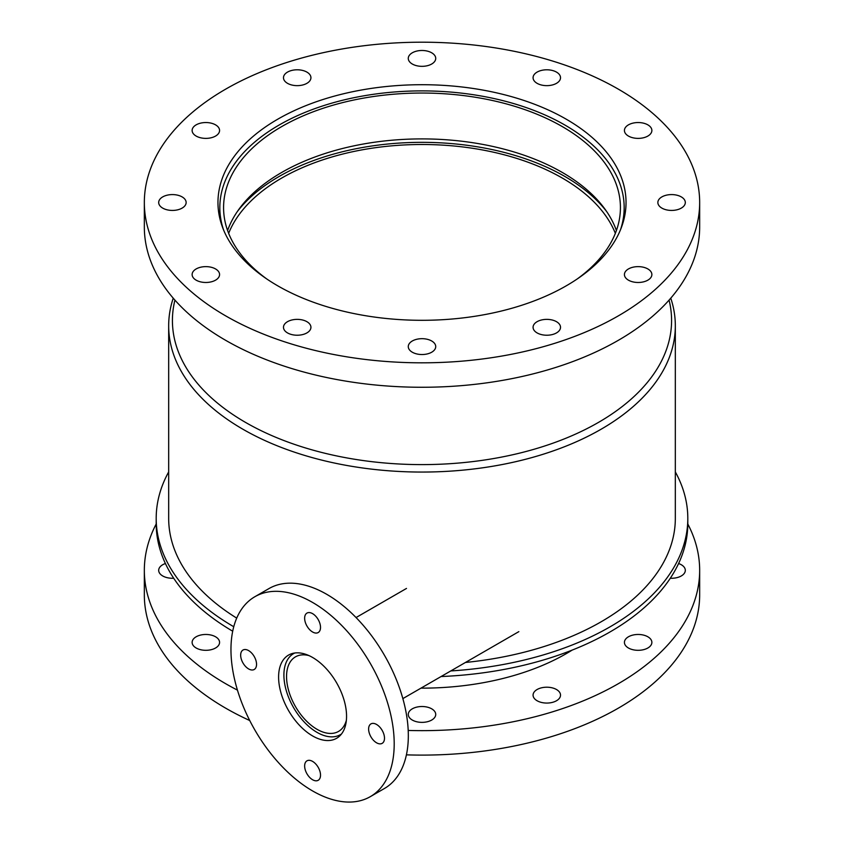 <?xml version="1.0" encoding="UTF-8"?>
<svg xmlns="http://www.w3.org/2000/svg" width="844" height="844" viewBox="0 0 844 844"><rect width="100%" height="100%" fill="white"/><g stroke="black" fill="none" stroke-linecap="round" stroke-linejoin="round"><path stroke-width="1.27" d="M228.65 233.334A198.424 114.562 180 0 1 422 144.503A198.424 114.562 180 0 1 615.35 233.334M237.259 211.654A202.17 116.715 180 0 1 422 142.341A202.17 116.715 180 0 1 606.741 211.654M320.52 627.398A11.236 6.488 60 0 1 318.199 632.546A11.236 6.488 60 0 1 306.963 626.058A11.236 6.488 60 0 1 306.963 613.092A11.236 6.488 60 0 1 315.624 616.099A11.236 6.488 60 0 1 320.52 627.398M248.6 650.587A11.236 6.488 60 0 1 255.943 660.483A11.236 6.488 60 0 1 254.223 669.482A11.236 6.488 60 0 1 242.988 662.994A11.236 6.488 60 0 1 242.988 650.028A11.236 6.488 60 0 1 248.6 650.587M304.642 765.972A11.236 6.488 60 0 1 306.963 760.834A11.236 6.488 60 0 1 318.199 767.323A11.236 6.488 60 0 1 318.199 780.289A11.236 6.488 60 0 1 309.537 777.282A11.236 6.488 60 0 1 304.642 765.972M376.551 742.794A11.236 6.488 60 0 1 369.218 732.898A11.236 6.488 60 0 1 370.938 723.899A11.236 6.488 60 0 1 382.174 730.387A11.236 6.488 60 0 1 382.174 743.353A11.236 6.488 60 0 1 376.551 742.794M346.557 716.303A48.045 27.736 60 0 1 336.598 738.3A48.045 27.736 60 0 1 288.553 710.564A48.045 27.736 60 0 1 288.553 655.081A48.045 27.736 60 0 1 325.584 667.952A48.045 27.736 60 0 1 346.557 716.303M254.867 596.719L268.983 588.574A115.438 66.644 60 0 1 357.93 619.496A115.438 66.644 60 0 1 408.327 735.662A115.438 66.644 60 0 1 384.41 788.507L370.294 796.662A115.438 66.644 60 0 1 254.867 730.007A115.438 66.644 60 0 1 254.867 596.719A115.438 66.644 60 0 1 343.814 627.651A115.438 66.644 60 0 1 394.201 743.817A115.438 66.644 60 0 1 370.294 796.662M572.137 650.112A204.037 117.801 180 0 1 420.977 688.145M628.442 648.002A13.726 7.923 180 0 1 624.423 642.389A13.726 7.923 180 0 1 638.148 634.466A13.726 7.923 180 0 1 651.874 642.389A13.726 7.923 180 0 1 643.402 649.711A13.726 7.923 180 0 1 628.442 648.002M678.597 563.528A13.726 7.923 180 0 1 685.317 570.344A13.726 7.923 180 0 1 670.305 578.235M173.695 578.235A13.726 7.923 180 0 1 162.702 575.946A13.726 7.923 180 0 1 158.683 570.344A13.726 7.923 180 0 1 165.403 563.528M196.146 647.992A13.726 7.923 180 0 1 192.126 642.389A13.726 7.923 180 0 1 205.852 634.466A13.726 7.923 180 0 1 219.577 642.389A13.726 7.923 180 0 1 211.105 649.711A13.726 7.923 180 0 1 196.146 647.992M412.294 720.048A13.726 7.923 180 0 1 408.274 714.446A13.726 7.923 180 0 1 422 706.512A13.726 7.923 180 0 1 435.726 714.446A13.726 7.923 180 0 1 427.254 721.768A13.726 7.923 180 0 1 412.294 720.048M537.09 700.742A13.726 7.923 180 0 1 533.07 695.139A13.726 7.923 180 0 1 546.796 687.206A13.726 7.923 180 0 1 560.521 695.139A13.726 7.923 180 0 1 552.05 702.461A13.726 7.923 180 0 1 537.09 700.742M237.438 690.118A277.665 160.307 180 0 1 225.665 683.703A277.665 160.307 180 0 1 144.335 570.344A277.665 160.307 180 0 1 156.193 523.997M687.807 523.997A277.665 160.307 180 0 1 699.665 570.344A277.665 160.307 180 0 1 408.201 730.45M249.718 720.523A277.665 160.307 180 0 1 225.665 708.158A277.665 160.307 180 0 1 144.335 594.798L144.335 570.344M699.665 570.344L699.665 594.798A277.665 160.307 180 0 1 406.407 754.852M346.356 720.354A43.055 24.856 60 0 1 338.518 731.431A43.055 24.856 60 0 1 316.996 729.29A43.055 24.856 60 0 1 286.549 676.561A43.055 24.856 60 0 1 295.463 656.854A43.055 24.856 60 0 1 308.978 655.598M341.514 733.963A46.8 27.019 60 0 1 340.396 734.67A46.8 27.019 60 0 1 316.996 732.349A46.8 27.019 60 0 1 283.901 675.042A46.8 27.019 60 0 1 293.596 653.615A46.8 27.019 60 0 1 294.767 653.003M266.82 278.995A198.424 114.562 180 0 1 223.576 207.603A198.424 114.562 180 0 1 422 93.04A198.424 114.562 180 0 1 620.424 207.603A198.424 114.562 180 0 1 577.18 278.995M616.405 230.528A198.424 114.562 0 0 0 422 138.901A198.424 114.562 0 0 0 227.595 230.528M223.565 229.927A202.17 116.715 180 0 1 219.83 207.603A202.17 116.715 180 0 1 422 90.888A202.17 116.715 180 0 1 624.17 207.603A202.17 116.715 180 0 1 620.435 229.927M277.729 285.81A204.037 117.801 180 0 1 217.963 202.507A204.037 117.801 180 0 1 422 84.706A204.037 117.801 180 0 1 626.037 202.507A204.037 117.801 180 0 1 500.081 311.341A204.037 117.801 180 0 1 277.729 285.81M624.94 214.735A204.037 117.801 0 0 0 624.17 211.042M219.83 211.042A204.037 117.801 0 0 0 219.06 214.735M628.442 280.166A13.726 7.923 180 0 1 624.423 274.553A13.726 7.923 180 0 1 638.148 266.63A13.726 7.923 180 0 1 651.874 274.553A13.726 7.923 180 0 1 643.402 281.875A13.726 7.923 180 0 1 628.442 280.166M661.875 208.109A13.726 7.923 180 0 1 657.856 202.507A13.726 7.923 180 0 1 671.581 194.584A13.726 7.923 180 0 1 685.317 202.507A13.726 7.923 180 0 1 676.835 209.829A13.726 7.923 180 0 1 661.875 208.109M628.442 136.063A13.726 7.923 180 0 1 624.423 130.461A13.726 7.923 180 0 1 638.148 122.538A13.726 7.923 180 0 1 651.874 130.461A13.726 7.923 180 0 1 643.402 137.783A13.726 7.923 180 0 1 628.442 136.063M537.09 83.324A13.726 7.923 180 0 1 533.07 77.711A13.726 7.923 180 0 1 546.796 69.788A13.726 7.923 180 0 1 560.521 77.711A13.726 7.923 180 0 1 552.05 85.044A13.726 7.923 180 0 1 537.09 83.324M412.294 64.017A13.726 7.923 180 0 1 408.274 58.415A13.726 7.923 180 0 1 422 50.482A13.726 7.923 180 0 1 435.726 58.415A13.726 7.923 180 0 1 427.254 65.737A13.726 7.923 180 0 1 412.294 64.017M287.498 83.324A13.726 7.923 180 0 1 283.478 77.711A13.726 7.923 180 0 1 297.204 69.788A13.726 7.923 180 0 1 310.93 77.711A13.726 7.923 180 0 1 302.458 85.044A13.726 7.923 180 0 1 287.498 83.324M196.146 136.063A13.726 7.923 180 0 1 192.126 130.461A13.726 7.923 180 0 1 205.852 122.538A13.726 7.923 180 0 1 219.577 130.461A13.726 7.923 180 0 1 211.105 137.783A13.726 7.923 180 0 1 196.146 136.063M162.702 208.109A13.726 7.923 180 0 1 158.683 202.507A13.726 7.923 180 0 1 172.419 194.584A13.726 7.923 180 0 1 186.144 202.507A13.726 7.923 180 0 1 177.662 209.829A13.726 7.923 180 0 1 162.702 208.109M196.146 280.166A13.726 7.923 180 0 1 192.126 274.553A13.726 7.923 180 0 1 205.852 266.63A13.726 7.923 180 0 1 219.577 274.553A13.726 7.923 180 0 1 211.105 281.875A13.726 7.923 180 0 1 196.146 280.166M287.498 332.905A13.726 7.923 180 0 1 283.478 327.303A13.726 7.923 180 0 1 297.204 319.37A13.726 7.923 180 0 1 310.93 327.303A13.726 7.923 180 0 1 302.458 334.625A13.726 7.923 180 0 1 287.498 332.905M412.294 352.212A13.726 7.923 180 0 1 408.274 346.61A13.726 7.923 180 0 1 422 338.676A13.726 7.923 180 0 1 435.726 346.61A13.726 7.923 180 0 1 427.254 353.931A13.726 7.923 180 0 1 412.294 352.212M537.09 332.905A13.726 7.923 180 0 1 533.07 327.303A13.726 7.923 180 0 1 546.796 319.37A13.726 7.923 180 0 1 560.521 327.303A13.726 7.923 180 0 1 552.05 334.625A13.726 7.923 180 0 1 537.09 332.905M225.665 315.867A277.665 160.307 180 0 1 144.335 202.507A277.665 160.307 180 0 1 422 42.2A277.665 160.307 180 0 1 699.665 202.507A277.665 160.307 180 0 1 528.26 350.619A277.665 160.307 180 0 1 225.665 315.867M699.665 202.507L699.665 226.962A277.665 160.307 180 0 1 528.26 375.063A277.665 160.307 180 0 1 225.665 340.322A277.665 160.307 180 0 1 144.335 226.962L144.335 202.507M233.756 626.723A265.807 153.46 180 0 1 156.193 518.374A265.807 153.46 180 0 1 168.673 471.912M675.327 471.912A265.807 153.46 180 0 1 687.807 518.374A265.807 153.46 180 0 1 450.77 670.938M232.701 631.206A265.807 153.46 180 0 1 156.193 523.47L156.193 518.374M687.807 518.374L687.807 523.47A265.807 153.46 180 0 1 441.074 676.54M242.872 429.216A253.327 146.255 0 0 0 540.719 455A253.327 146.255 0 0 0 670.769 298.175A253.327 146.255 0 0 1 675.327 325.795A253.327 146.255 0 0 1 518.944 460.929A253.327 146.255 0 0 1 242.872 429.216A253.327 146.255 0 0 1 173.231 298.175A253.327 146.255 0 0 0 168.673 325.795A253.327 146.255 0 0 0 242.872 429.216M669.07 300.116A249.581 144.102 180 0 1 671.581 320.509A249.581 144.102 180 0 1 517.509 453.639A249.581 144.102 180 0 1 245.52 422.401A249.581 144.102 180 0 1 172.419 320.509A249.581 144.102 180 0 1 174.93 300.116M236.71 618.114A253.327 146.255 180 0 1 168.673 518.374L168.673 325.795M675.327 325.795L675.327 518.374A253.327 146.255 180 0 1 465.445 662.466M340.396 734.67L341.419 734.08M402.862 698.6L518.849 631.639M293.596 653.615L294.619 653.024M356.062 617.544L406.491 588.437M624.17 218.427L624.17 207.603M219.83 218.427L219.83 207.603"/></g></svg>
